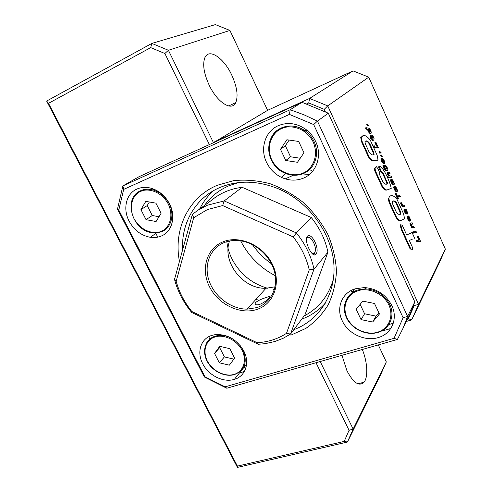 <?xml version="1.0" encoding="UTF-8"?>
<svg xmlns="http://www.w3.org/2000/svg" width="492" height="492" viewBox="0 0 492 492"><rect width="100%" height="100%" fill="white"/><g stroke="black" fill="none" stroke-linecap="round" stroke-linejoin="round"><path stroke-width="0.74" d="M414.774 238.515L412.081 232.544L406.656 234.973L402.241 225.213L400.777 224.795L401.841 229.204L401.244 229.413L410.137 248.977L412.536 249.419L412.339 247.113L409.313 240.403L412.191 239.34M401.841 229.204L410.734 248.78M410.592 248.829L412.388 249.469M412.081 232.544L406.626 234.905M410.328 233.196L409.744 233.399M400.875 224.641L400.18 225.004L401.244 229.413M396.97 199.266L403.575 213.891L404.645 218.835C402.339 219.168 400.119 223.276 396.14 216.462L395.55 216.677L389.074 202.409L388.213 198.221L388.803 197.999C390.451 194.389 393.176 194.807 396.97 199.266M396.14 216.462L389.67 202.187L389.074 202.409M389.67 202.187L388.803 197.999M400.316 211.191L400.937 213.866C399.836 215.004 398.366 214.58 396.534 212.605L392.684 204.112L392.345 201.929C393.225 200.281 394.615 200.576 396.534 202.821L400.316 211.191L399.732 211.406L400.365 214.057M396.534 202.821L395.949 203.036L399.732 211.406M393.188 201.16C393.944 200.927 394.861 201.548 395.949 203.036M403.784 219.414L401.343 220.065M401.085 220.133C399.719 221.529 397.874 220.379 395.55 216.677M381.226 171.536L379.32 166.45C382.647 165.466 390.039 181.573 391.238 188.362C388.785 188.602 386.411 193.11 382.179 185.693L375.371 170.687L375.076 168.202L376.405 166.696L377.838 168.565L379.338 171.88L379.258 173.953L383.114 182.464C384.953 184.42 386.454 184.752 387.604 183.461L382.905 172.495L381.226 171.536L380.642 171.763L378.772 167.624L378.735 166.683L379.344 166.401M379.357 167.397L378.772 167.624M382.905 172.495L382.321 172.723L380.642 171.763M387.456 182.569L386.872 182.796L382.321 172.723M386.804 183.879L386.872 182.796M376.405 166.696L375.076 168.202M375.371 170.687L374.781 170.921L374.486 168.436M382.179 185.693L381.583 185.915L374.781 170.921M390.224 189.026C387.708 188.7 385.611 193.233 381.583 185.915M368.926 156.474L362.02 141.247L361.331 137.268C363.293 134.15 366.3 135.152 370.359 140.281L377.167 155.355L378.041 159.863C375.531 159.82 373.071 163.16 368.926 156.474L368.336 156.708L361.429 141.493L360.741 137.514L362.592 136.143M362.02 141.247L361.429 141.493M373.815 152.6L374.117 154.371C372.936 155.552 371.319 154.906 369.264 152.428L365.341 143.756L364.966 141.665C366.011 140.195 367.567 140.761 369.64 143.35L373.815 152.6L373.237 152.834L373.508 154.666M369.64 143.35L369.055 143.59L373.237 152.834M365.378 141.29C366.343 140.761 367.567 141.53 369.055 143.59M377.358 160.281C374.744 159.888 372.444 163.418 368.336 156.708M367.407 125.983L366.768 124.568L367.346 124.328L367.893 124.464L368.52 125.86L367.407 125.983L367.979 125.737L367.346 124.328M368.52 125.86L367.979 125.737M369.984 130.159L370.611 131.745L370.175 131.948L369.209 131.192L368.625 129.654L369.037 129.427L369.984 130.159L369.412 130.405L370.015 131.887M370.359 130.81L369.787 131.05M370.476 131.087L369.904 131.333M370.611 131.745L370.15 131.936M369.037 129.427L368.662 129.581M368.643 129.734L369.412 130.405M369.412 129.581L368.84 129.82M369.781 129.906L369.209 130.146M370.242 129.679L369.677 128.43L366.06 127.668L366.626 128.935L366.054 129.175L367.555 129.458L368.121 131.389L369.467 133.148L370.205 133.535L371.103 133.289L371.245 131.93L370.07 129.753M366.626 128.935L368.133 129.218L367.555 129.458M368.133 129.218L367.506 129.857M368.077 129.617L367.542 130.011M368.114 129.765L368.428 130.595L367.85 130.835M368.428 130.595L368.699 131.143L368.121 131.389M368.699 131.143L369.092 131.801L368.52 132.04M369.092 131.801L369.541 132.391L368.963 132.631M369.541 132.391L369.086 132.779M369.664 132.539L370.046 132.908L369.467 133.148M370.046 132.908L370.414 133.166L369.843 133.412M370.414 133.166L370.777 133.295L370.205 133.535M370.777 133.295L371.103 133.289M366.06 127.668L365.482 127.914L366.054 129.175M372.333 135.484L373.373 137.662L372.007 137.52L371.134 135.583L370.704 135.509L371.577 137.446L370.784 137.305L371.362 138.572L372.149 138.713L372.868 140.306L373.293 140.38L372.579 138.787L373.723 138.984L374.061 138.523L372.819 135.558L371.761 135.724L372.727 137.668M374 138.916L372.739 139.15M372.407 135.601L371.829 135.841M372.241 136.53L372.813 136.296L372.229 136.505M373.182 137.077L372.61 137.311M370.704 135.509L370.125 135.749L370.833 137.311M370.784 137.305L370.212 137.545L370.784 138.812L371.571 138.953L372.29 140.546L373.293 140.38M371.362 138.572L370.784 138.812M372.149 138.713L371.571 138.953M372.868 140.306L372.29 140.546M373.723 138.984L373.151 139.218M375.488 142.323L377.216 146.167L373.6 145.903L374.215 147.256L378.323 147.625L375.993 142.446L375.488 142.323L374.916 142.563L376.485 146.044M374.178 145.663L374.793 147.022L374.215 147.256M374.793 147.022L378.323 147.625M381.251 152.994L380.925 152.268L379.572 151.462L378.994 151.69L379.621 153.073L380.71 152.92L380.494 152.44L381.251 152.994L380.421 153.037M379.572 151.462L380.193 152.84L379.621 153.073M380.193 152.84L380.71 152.92M381.195 156.573L380.574 155.195L381.152 154.968L381.669 155.041L382.296 156.431L381.195 156.573L381.774 156.345L381.152 154.968M382.296 156.431L381.774 156.345M383.532 160.214L384.147 161.788L383.778 162.126L382.807 161.308L382.21 159.783L382.585 159.408L383.532 160.214L382.961 160.441L383.569 162.046M383.895 160.847L383.323 161.081M383.981 161.062L383.409 161.29M384.147 161.788L383.576 162.016M382.222 159.734L382.961 160.441M382.954 159.58L382.376 159.808M383.305 159.918L382.733 160.152M382.616 162.797L383.803 163.695L384.836 163.184L384.35 160.902L383.182 158.977L381.97 158.117L380.956 158.578L381.786 161.591L382.616 162.797L383.293 162.692L382.714 162.92M383.293 162.692L383.68 163.086L383.108 163.313M383.68 163.086L384.049 163.356L383.477 163.584M384.049 163.356L384.381 163.467L383.803 163.695M381.724 158.129L380.956 158.578M381.528 158.344L380.906 159.014M381.484 158.781L380.931 159.334M381.509 159.107L381.675 159.814L381.097 160.041M381.675 159.814L382.001 160.65L381.429 160.878L382.007 160.663L382.358 161.358L381.786 161.591M382.358 161.358L382.751 161.991L382.173 162.219M382.751 161.991L383.188 162.569M384.83 165.041L385.457 166.431L386.607 167.114L387.173 168.707L386.417 169.02L385.187 168.528L384.313 167.175L384.209 166.548L384.726 166.314L384.141 165.023L383.717 165.035L383.606 166.53L384.916 169.014L384.338 169.242L385.808 170.503L387.468 170.441L387.924 169.273L386.737 166.499L385.58 165.312L384.252 165.269M384.916 169.014L385.359 169.525L384.781 169.752M385.359 169.525L385.691 169.826L385.113 170.054M385.691 169.826L386.036 170.078L385.457 170.306M386.036 170.078L386.386 170.275L385.808 170.503M386.386 170.275L386.737 170.392L386.165 170.619M386.737 170.392L387.099 170.46L386.527 170.681M387.099 170.46L387.468 170.441M384.227 166.505L384.726 166.314L385.857 167.114L386.546 169.02M385.457 166.431L384.879 166.659M385.796 166.487L385.224 166.714M386.14 166.64L385.568 166.868M386.435 166.886L385.857 167.114M386.607 167.114L386.036 167.342M386.97 167.71L386.398 167.938M387.118 168.104L386.546 168.332M387.173 168.707L386.601 168.928L387.173 168.707M383.717 165.035L382.942 165.453L382.887 166.075L384.338 169.242M383.514 165.226L382.942 165.453M383.452 165.589L382.874 165.822M383.465 165.847L382.887 166.075M383.606 166.53L383.034 166.757M383.932 167.372L383.354 167.6M384.147 167.815L383.569 168.043M384.51 168.442L383.932 168.67M390.101 173.762L389.541 172.52L387.807 172.464L388.108 174.18L389.338 176.007L387.825 175.908L388.366 177.108L391.743 177.397L391.189 176.173L389.719 175.884L388.637 174.494L388.668 173.645L390.101 173.762L388.471 173.897M387.807 172.464L387.229 172.692L387.204 173.547L388.465 175.945M387.702 172.827L387.124 173.049M387.782 173.325L387.204 173.547M388.108 174.18L387.53 174.402M388.409 174.789L387.831 175.017M388.797 175.416L388.219 175.638M388.969 175.656L388.397 175.884M387.825 175.908L387.247 176.13L387.788 177.329L391.743 177.397M388.366 177.108L387.788 177.329M391.73 179.395L393.655 182.833L393.268 183.227L392.345 182.483L391.281 179.475L391.208 180.964L392.696 183.688L392.118 183.91L393.311 184.771L394.147 184.475L394.332 183.498L393.563 181.394L392.419 179.777L391.349 179.543M392.696 183.688L392.247 184.07M392.825 183.848L393.2 184.211L392.628 184.432M393.2 184.211L393.557 184.445L392.979 184.666M393.557 184.445L393.883 184.549L393.311 184.771M392.308 180.675L391.89 180.835M391.81 180.921L393.059 183.147M392.554 180.761L391.983 180.982M392.887 181.062L392.315 181.284M393.01 181.228L392.438 181.45M393.391 181.911L392.813 182.132M393.465 182.095L392.893 182.317M393.655 182.833L393.077 183.055M391.281 179.475L390.47 179.869L390.439 180.466L392.118 183.91M391.042 179.648L390.47 179.869M390.992 180.09L390.42 180.312M391.017 180.244L390.439 180.466M391.208 180.964L390.63 181.185M391.558 181.831L390.98 182.052M391.89 182.501L391.312 182.717M392.272 183.141L391.693 183.356M394.996 187.753L396.06 190.109L395.131 188.848L394.996 187.753M395.008 186.382L396.804 189.82L396.478 190.17L394.793 186.437L394.412 186.486L394.338 187.895L395.851 190.687L395.273 190.908L396.435 191.708L397.272 191.413L397.456 190.392L396.773 188.498L395.722 186.874L394.805 186.462M395.851 190.687L395.39 191.037M395.968 190.822L396.337 191.167L395.759 191.388M396.337 191.167L396.681 191.394L396.109 191.616M396.681 191.394L397.013 191.493L396.435 191.708M396.085 188.055L395.605 188.239M396.109 188.098L395.629 188.282M396.49 188.793L395.949 188.996M396.613 189.094L396.085 189.297M396.804 189.82L396.392 189.973M394.412 186.486L393.643 186.911L393.606 187.427L395.273 190.908M394.221 186.696L393.643 186.911M394.16 187.034L393.588 187.255M394.178 187.212L393.606 187.427M394.338 187.895L393.76 188.116M394.682 188.762L394.104 188.983M394.701 188.805L394.123 189.02M395.064 189.531L394.486 189.746M395.439 190.152L394.867 190.367M400.371 196.56L399.781 195.244L396.97 195.176L396.122 193.288L395.666 193.276L395.088 193.497L397.37 198.553L398.397 198.338L397.573 196.499L400.371 196.56L397.677 196.732M395.666 193.276L397.948 198.338L397.37 198.553M397.948 198.338L398.397 198.338M401.921 204.469L402.671 205.232L402.155 205.256L402.69 206.437L404.824 206.437L404.276 205.232L403.206 205.232L402.641 204.74L401.497 202.747L400.992 202.753L401.921 204.469L401.343 204.684L401.946 205.336M402.321 204.967L401.743 205.176M402.155 205.256L401.583 205.472L402.112 206.646L404.824 206.437M402.69 206.437L402.112 206.646M400.992 202.753L400.414 202.962L400.962 204.063L401.343 204.684L401.909 204.463M401.158 203.116L400.586 203.325M401.54 203.848L400.962 204.063M406.964 212.046L407.142 212.562L406.81 212.599L405.654 210.57L406.607 211.369L406.964 212.046L406.564 212.193M406.607 211.369L406.195 211.517M406.527 211.234L406.121 211.382M405.525 210.994L407.677 214.032L407.745 212.962L405.98 209.002L404.486 209.518L404.436 209.949L405.863 213.141L405.285 213.35L406.152 214.026L406.724 213.817L405.346 211.462L405.113 210.742L405.525 210.994L405.23 211.099M405.863 213.141L405.445 213.54M406.023 213.331L406.38 213.663L405.802 213.872M406.38 213.663L406.724 213.817M405.685 211.283L405.334 211.412M406.078 212.046L405.728 212.175M407.001 213.559L406.663 213.676M406.54 213.885L407.677 214.032M407.358 213.922L406.786 214.131M405.98 209.002L405.34 209.358M404.725 209.377L403.907 209.727L403.871 210.232L405.285 213.35M404.486 209.518L403.907 209.727M404.436 209.949L403.864 210.158M404.449 210.016L403.871 210.232M404.608 210.681L404.03 210.89M404.971 211.578L404.393 211.788M405.107 211.868L404.529 212.077M405.476 212.562L404.898 212.772M408.335 217.335L409.387 219.672L408.483 218.454L408.335 217.335M408.612 220.484L409.731 221.197L410.562 220.902L410.771 220.207L409.006 216.369L408.329 215.939L407.192 216.308L406.952 216.88L408.225 219.979L408.612 220.484L409.301 220.404L408.729 220.607M409.301 220.404L409.658 220.723L409.086 220.926M409.658 220.723L409.996 220.926L409.418 221.129M409.996 220.926L410.31 220.994M408.329 215.939L408.692 217.267M409.03 217.261L409.375 217.562L408.901 217.728M409.375 217.562L408.92 217.778M409.406 217.599L409.774 218.282L409.233 218.479M409.774 218.282L409.362 218.755M409.897 218.565L410.082 219.297L409.67 219.444M410.082 219.297L409.756 219.635M410.039 219.53L408.126 216.019M407.763 216.099L407.001 216.529M407.579 216.32L406.952 216.88M407.53 216.677L406.97 217.058M407.548 216.855L407.714 217.556L407.136 217.765M407.714 217.556L408.053 218.405L407.474 218.614M408.053 218.405L407.493 218.651M408.071 218.442L408.428 219.155L407.85 219.358M408.428 219.155L408.797 219.77L408.225 219.979M408.797 219.77L409.19 220.275M411.767 226.209L412.296 227.734L414.356 227.599L413.815 226.406L412.462 226.326L411.429 225.041L411.441 224.149L412.757 224.044L412.21 222.833L410.783 222.944L410.525 223.442L411.767 226.209L411.189 226.412L411.484 226.671M411.773 226.572L411.195 226.775L411.718 227.937L414.356 227.599M412.296 227.734L411.718 227.937M411.287 224.315L412.757 224.044M410.783 222.944L409.947 223.645L411.189 226.412M410.611 223.048L410.033 223.251M410.525 223.442L409.947 223.645M410.611 223.946L410.033 224.155M410.937 224.795L410.359 224.998M411.226 225.385L410.648 225.588M411.601 225.982L411.023 226.185M414.079 231.683L414.621 232.888L416.644 232.679L416.121 231.523L413.661 231.83M413.993 232.987L416.644 232.679M414.621 232.888L414.043 233.085M413.071 231.806L412.493 232.009L413.034 233.214L414.159 232.931L413.612 231.726L413.071 231.806L413.618 233.011L413.034 233.214M413.618 233.011L414.159 232.931M417.868 236.369L419.522 240.047L416.33 240.563L416.921 241.861L420.537 241.326L418.298 236.357L417.868 236.369L417.29 236.566L418.895 240.121M416.915 240.367L417.499 241.664L416.921 241.861M417.499 241.664L420.537 241.326M240.668 240.84C243.921 247.261 247.993 253.159 252.888 258.534L256.836 262.562C262.39 267.839 268.546 272.211 275.292 275.686M271.584 263.921C264.118 258.552 257.722 252.113 252.402 244.622M182.618 249.875C181.142 223.048 195.478 197.686 220.102 187.409C238.146 180.041 257.476 180.466 278.103 188.688C308.017 201.203 331.048 232.04 333.761 262.716C336.528 293.429 319.523 320.224 293.822 329.677M290.852 335.163L305.784 328.441C314.794 322.205 322.26 314.339 328.182 304.862C333.029 294.61 335.79 283.453 336.46 271.399C335.839 259.081 333.022 246.879 328.016 234.782C321.805 223.067 313.853 212.526 304.148 203.159C293.656 194.74 282.322 188.27 270.139 183.744C257.783 180.49 245.656 179.445 233.755 180.619L217.181 185.306C188.018 197.477 173.264 229.795 179.451 261.418M303.054 178.288C316.313 173.289 322.586 155.749 315.649 141.493C313.404 136.715 310.194 132.729 306.024 129.525C296.953 123.141 287.703 121.862 278.269 125.681C265.047 131.303 259.751 148.824 266.603 162.465C269.88 169.119 274.782 174.063 281.295 177.304C288.644 180.699 295.895 181.031 303.054 178.288M378.102 337.617L378.594 337.469C391.681 333.717 398.194 318.675 391.841 305.618C386.011 294.616 376.86 288.589 364.375 287.556L355.113 288.822C341.756 292.894 335.888 308.177 342.272 320.864C348.127 333.73 364.947 341.7 378.102 337.617M161.032 236.135C171.997 232.027 176.277 216.695 169.58 203.946C165.318 195.97 159.205 190.742 151.228 188.264C146.106 186.868 141.358 187.126 136.979 189.039C126.075 193.645 122.551 208.983 129.15 221.234C134.138 230.219 141.204 235.576 150.343 237.304C154.137 237.857 157.704 237.47 161.032 236.135M234.186 379.418L234.37 379.363C245.391 376.349 250.102 362.961 243.872 351.128C236.947 339.455 227.384 333.963 215.176 334.646L211.726 335.433C200.638 338.785 196.542 352.309 202.735 363.779C208.485 375.39 223.282 382.825 234.186 379.418M313.693 124.574L403.102 317.734L394.037 338.318L225.09 386.841L205.004 376.786L118.787 210.127L123.664 189.402L289.401 114.402L313.693 124.574L317.445 121.106L407.597 316.399L403.034 328.281L397.388 339.455L394.037 338.318M403.102 317.734L407.597 316.399L414.805 301.904L410.346 313.478L403.92 326.239M289.401 114.402L290.194 109.734L303.964 114.796L317.445 121.106L328.312 113.197L414.805 301.904M123.664 189.402L122.902 185.902L290.194 109.734L301.983 102.299L328.312 113.197M118.787 210.127L117.465 209.118L122.902 185.902L138.959 176.745L301.983 102.299M205.004 376.786L204.34 376.989L117.465 209.118M225.09 386.841L226.794 388.231L204.34 376.989M397.388 339.455L226.794 388.231M390.759 328.502L382.056 331.061M244.364 371.515L239.493 372.942M155.595 232.925L157.748 237.132M208.694 336.731L209.863 339.025M243.786 367.567L246.166 366.86M388.815 324.56L393.274 323.238L388.815 324.56M215.004 337.051C220.121 334.658 234.592 336.669 242.187 350.322C248.54 364.32 239.776 373.323 234.007 374.307C228.792 376.509 214.783 374.32 207.323 361.079C200.945 347.481 209.192 338.225 215.004 337.051M229.346 365.169L219.346 362.788L214.549 353.416L219.733 346.319L229.813 348.656L234.629 358.133L229.346 365.169M220.514 346.503L219.678 347.647L224.401 356.909L233.872 359.135M219.346 362.788L224.401 356.909M214.549 353.416L219.678 347.647M140.743 191.437C145.737 188.368 160.22 189.469 168.301 204.045C175.164 219.1 166.782 229.776 161.081 231.32C155.976 234.167 141.96 232.821 134.033 218.706C127.164 204.118 135.005 193.196 140.743 191.437M156.093 221.529L146.056 219.672L140.921 209.641L145.804 201.357L155.927 203.159L161.081 213.307L156.093 221.529M149.347 201.991L147.213 205.601L152.262 215.502L159.002 216.738M146.056 219.672L152.262 215.502M140.921 209.641L147.213 205.601M357.967 290.846C364.185 288.011 381.122 289.893 388.994 305.046C395.377 320.606 384.289 330.913 377.407 332.155C371.079 334.751 354.75 332.635 347.02 317.992C340.575 302.924 351.011 292.316 357.967 290.846M372.641 322.026L361.042 319.609L356.134 309.222L362.801 301.129L374.517 303.484L379.437 314.001L372.641 322.026L376.023 316.135L378.865 312.777M360.138 304.363L364.578 313.779L376.023 316.135M361.042 319.609L364.578 313.779M281.645 128.664C287.765 125.011 304.794 125.755 313.226 142.034C320.175 158.898 309.437 171.265 302.598 173.196C296.356 176.585 279.954 175.515 271.682 159.814C264.69 143.529 274.739 130.866 281.645 128.664M297.463 162.28L285.772 160.503L280.483 149.316L286.861 139.753L298.669 141.45L303.976 152.791L297.463 162.28M289.142 140.079L285.342 145.755L290.544 156.788L300.231 158.246M285.772 160.503L290.544 156.788M280.483 149.316L285.342 145.755M341.946 355.304L347.014 370.943C353.533 383.047 359.215 386.798 364.062 382.192C368.342 377.044 367.401 361.712 362.303 349.486M209.155 85.116C217.329 102.594 231.892 111.629 235.742 102.619C238.374 96.026 237.052 86.856 231.769 75.116C224.032 58.148 209.02 47.761 204.906 57.595C202.415 64.194 203.836 73.37 209.155 85.116M267.611 110.337L353.053 70.891L309.609 98.425L213.337 142.409L168.412 50.289L229.912 30.436L267.611 110.337L213.091 142.889M229.912 30.436L215.404 24.6L151.856 43.419L150.712 47.613L164.857 53.499L168.412 50.289L151.856 43.419L46.629 101.057L237.439 467.4L347.432 442.037L381.072 373.791L386.312 361.934L353.139 429.067L320.2 361.528M164.857 53.499L209.383 144.587M237.439 467.4L237.415 466.115L48.511 103.332L46.629 101.057M302.74 130.343L306.049 130.534M309.591 169.494L312.555 171.339M354.394 289.068L352.832 292.377M325.31 111.678L324.24 109.347L308.742 102.945L306.707 103.867M407.757 318.939L408.385 318.754L414.258 305.532L413.864 304.659M237.415 466.115L344.203 441.404L349.049 430.303L316.018 362.721M150.712 47.613L48.511 103.332M308.742 102.945L309.609 98.425L327.74 105.897L368.742 77.164L445.371 249.167L418.606 304.419L327.74 105.897L324.24 109.347M353.053 70.891L368.742 77.164M351.94 292.297L351.103 290.532M352.53 291.412L353.65 290.704M378.286 344.917L386.312 361.934M344.203 441.404L347.432 442.037L353.139 429.067L349.049 430.303M414.258 305.532L418.606 304.419L411.706 319.874L439.19 262.968L445.371 249.167M408.385 318.754L411.706 319.874L406.472 321.417M261.719 251.006L265.256 254.561M257.113 342.69L258.275 344.271L265.077 343.68L274.93 341.509L283.041 338.348L290.538 334.056L286.485 333.348C277.759 339.013 267.968 342.124 257.113 342.69L191.806 311.485C184.426 302.316 179.211 292.266 176.161 281.338L193.7 217.722L207.409 209.561L222.673 205.57L293.214 236.916C301.178 247.039 306.528 258.029 309.253 269.874L314.001 269.161L327.943 252.181L304.978 314.825L290.538 334.056L314.001 269.161C311.178 256.08 305.311 244.001 296.405 232.919L311.288 217.519C319.757 228.091 325.31 239.641 327.943 252.181M193.7 217.722L192.366 214.352L198.368 209.918L207.323 205.244L224.174 200.927L242.125 187.298L311.288 217.519M307.174 236.388L306.811 238.017C310.354 233.964 317.949 247.87 314.616 252.777L314.234 253.362L315.815 254.259C320.44 249.819 311.645 231.535 307.174 236.388L306.368 238.479C305.729 244.549 312.531 257.371 315.433 254.616L315.815 254.259M223.362 241.683C206.554 248.097 200.502 269.284 209.549 286.854C218.362 304.523 240.188 315.071 257.002 309.406C273.933 304.013 281.602 282.894 272.408 264.296C263.478 245.606 240.035 234.992 223.362 241.683M224.561 242.451C210.072 248.005 203.534 265.077 209.112 280.926C214.58 296.811 231.099 309.154 247.076 309.148L256.904 307.598C269.973 303.293 277.845 289.333 275.059 274.253C272.334 259.179 259.136 245.213 244.124 241.529C237.15 239.856 230.625 240.164 224.561 242.451M275.04 286.811L265.988 288.269C242.98 289.271 221.732 261.867 229.555 241.025M255.692 302.475C257.999 300.618 261.326 299.025 265.674 297.691C268.786 296.516 270.213 296.252 269.96 296.91L269.339 297.771C267.205 300.317 264.001 302.537 259.708 304.431C256.738 305.206 255.2 304.929 255.108 303.595L255.692 302.475M176.161 281.338L174.519 279.401C177.747 291.424 183.461 302.432 191.665 312.426L258.275 344.271M286.485 333.348L309.253 269.874M191.665 312.426L191.806 311.485M306.811 238.017L306.399 238.675M312.272 253.731L314.234 253.362M293.214 236.916L296.405 232.919L224.174 200.927L222.673 205.57M174.519 279.401L192.366 214.352M242.125 187.298C230.219 188.83 219.973 193.196 211.394 200.398L198.676 209.721M309.376 174.512L302.445 173.916M293.355 175.238L285.255 178.867M304.118 315.975C319.025 308.078 328.834 295.581 333.545 278.478M238.257 182.643L229.131 185.668C218.934 190.078 210.73 196.665 204.531 205.428M325.489 302.992C318.871 310.317 310.932 315.723 301.676 319.222M199.66 209.002C203.147 201.941 207.839 195.791 213.731 190.545M259.106 300.249L255.895 299.413M274.364 289.542L273.042 289.364M267.488 288.22C251.652 283.564 239.807 273.792 231.966 258.903C229.223 253.355 227.507 247.611 226.824 241.683M408.065 234.297L407.474 234.5M303.133 173.645C314.689 169.248 320.108 153.965 314.08 141.591C312.069 137.323 309.185 133.793 305.434 130.983C297.617 125.62 289.665 124.574 281.584 127.84C270.059 132.705 265.379 147.969 271.344 159.882M377.856 332.451C389.516 329.332 395.402 316.048 389.793 304.56C384.584 294.788 376.442 289.548 365.365 288.841L357.856 289.954C346.214 293.478 341.042 306.799 346.602 317.881M161.683 231.677C171.247 228.067 174.949 214.697 169.125 203.62C165.38 196.615 159.998 192.058 152.981 189.93C148.59 188.78 144.513 189.014 140.761 190.65L134.224 196.062M232.71 338.92C227.747 336.018 222.771 334.904 217.79 335.562L214.986 336.214C211.056 337.543 208.159 339.966 206.302 343.478M234.53 374.547C244.918 370.205 247.728 361.983 242.956 349.867L239.967 345.249M154.082 189.254L152.981 189.93C148.547 188.805 144.445 189.069 140.675 190.736C122.729 197.759 132.028 230.748 152.169 232.691L157.034 232.833L161.591 231.714M306.7 130.054L305.434 130.983C297.568 125.645 289.597 124.624 281.522 127.92C263.521 135.091 265.354 164.599 283.853 172.674C290.323 175.749 296.725 176.087 303.06 173.676M400.777 224.795L400.18 225.004M400.937 213.866L400.427 214.051M387.019 183.682L387.604 183.461M378.735 166.683L379.32 166.45M360.741 137.514L361.331 137.268M374.117 154.371L373.533 154.611M366.122 287.666L365.365 288.841L357.85 289.972C346.343 293.644 341.159 306.719 346.54 317.869C351.743 329.074 366.189 335.882 377.678 332.506M218.805 334.462L217.79 335.562L214.967 336.239C205.41 339.32 201.751 350.876 206.966 360.937C212.027 371.054 224.721 377.413 234.297 374.615M285.864 173.565L281.295 177.304M156.517 232.882L150.343 237.304M245.422 365.513L234.37 379.363M357.93 383.822L364.062 382.192M228.688 105.983L235.742 102.619M314.616 252.777L312.199 253.663M247.076 309.148L265.988 288.269M270.372 297.74L269.96 296.91M255.576 304.511L255.108 303.595M315.433 254.616L313.902 253.669"/></g></svg>
